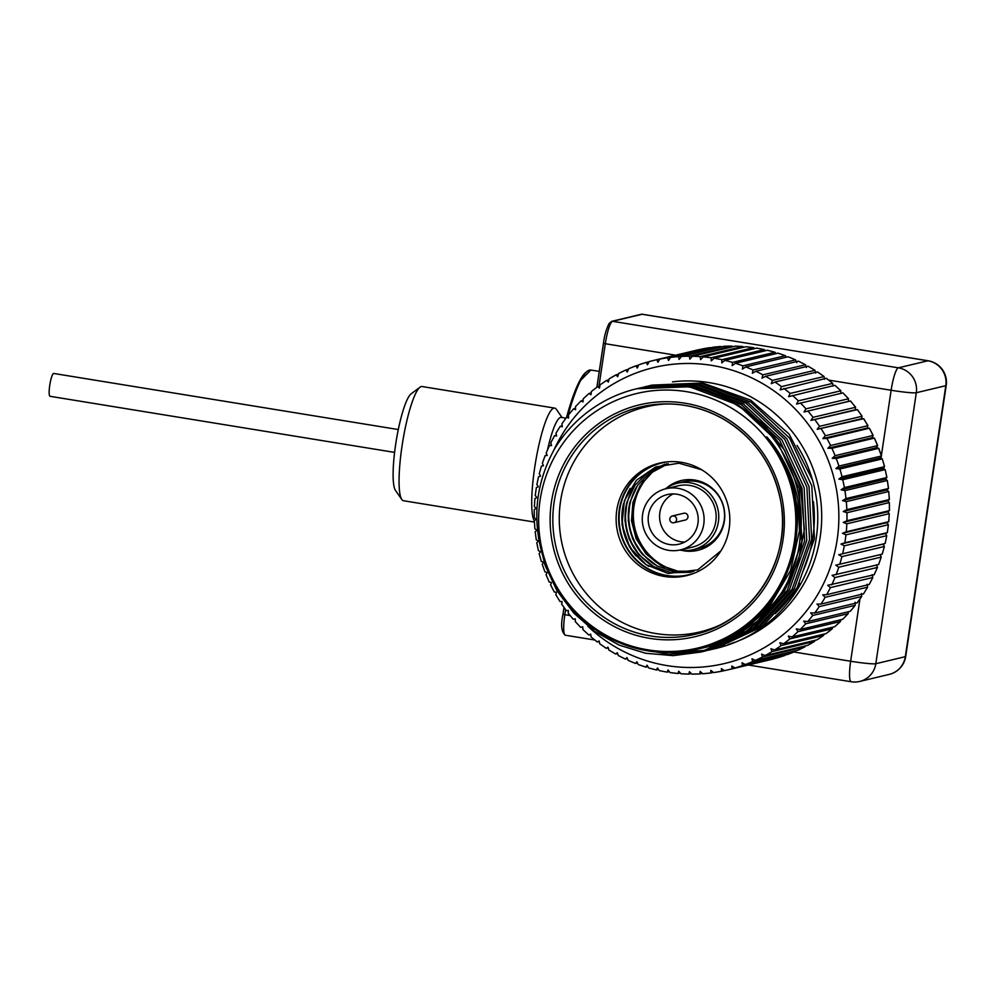 <?xml version="1.0" encoding="UTF-8"?>
<svg xmlns="http://www.w3.org/2000/svg" width="996" height="996" viewBox="0 0 996 996"><rect width="100%" height="100%" fill="white"/><g stroke="black" fill="none" stroke-linecap="round" stroke-linejoin="round"><path stroke-width="1.49" d="M712.103 645.682L710.534 646.055M709.152 646.367L708.069 646.591M706.687 646.877L705.604 647.076M714.854 645.022L711.605 645.806M712.987 645.458L711.916 645.707M710.522 645.993L709.438 646.217M708.044 646.479L706.961 646.678M761.019 618.678L735.671 636.145L705.629 647.226M704.247 647.537L703.164 647.761M709.949 646.192L706.712 646.977M708.081 646.628L707.011 646.877M705.616 647.163L704.533 647.388M797.908 499.843L799.477 530.607L790.525 570.621L769.821 605.692L739.406 632.36L700.723 648.396M739.194 405.633L764.704 425.28L784.649 450.329L800.672 488.389L804.382 529.436L798.182 561.781L784.101 591.649M781.96 592.159L772.572 605.033L742.157 631.701L701.807 648.147M703.176 647.811L702.105 648.047M702.566 389.598L725.648 396.794L741.958 404.974M799.576 543.069A135.506 133.016 76.6 0 0 636.631 388.764A135.506 133.016 76.6 0 0 554.336 449.271C535.3 484.28 531.764 520.883 543.741 559.08A131.92 129.492 -103.4 0 0 698.072 649.031A131.92 129.492 -103.4 0 0 698.557 648.919A131.92 129.492 -103.4 0 0 766.733 436.858C792.828 467.759 803.784 503.167 799.576 543.069C792.231 595.608 751.47 640.428 700.985 652.019L673.122 655.642L645.62 653.264L619.114 645.097L594.824 631.501L573.783 613.075L556.901 590.591L544.961 565.068L538.45 537.554M766.733 436.858C829.494 506.142 790.177 630.978 700.138 648.533L698.072 649.031M700.487 652.143L749.801 629.584L784.487 590.989L801.867 541.625L799.253 488.974L776.992 441.054L738.447 405.16L689.394 386.747L636.631 388.764M705.392 650.973L754.707 628.414L789.392 589.831L806.76 540.467L804.158 487.828L781.91 439.896L743.365 404.003L694.312 385.577L642.171 387.444L692.145 386.087L741.198 404.5L779.756 440.394L802.004 488.314L804.619 540.965L787.251 590.342L752.553 628.924L704.01 651.297M638.623 388.303L640.005 387.967M643.528 387.133L697.026 384.917L746.091 403.33L784.661 439.224L806.909 487.131L809.524 539.795L792.156 589.159L757.47 627.754L712.439 649.292L759.612 627.243L794.298 588.661L811.665 539.297L809.063 486.646L786.815 438.726L748.257 402.832L699.204 384.406L647.064 386.274M702.939 651.533L668.59 654.322L634.577 647.923M648.433 385.962L651.957 385.103L702.69 383.012L750.698 400.168L789.131 434.094L812.499 479.997A135.506 133.016 76.6 0 1 716.585 648.296A135.506 133.016 76.6 0 1 716.087 648.421L713.821 648.956M650.886 385.365L649.504 385.713M710.297 649.803L708.915 650.127M643.565 387.27L644.922 386.884M645.993 386.597L647.363 386.224M649.828 385.614L701.968 383.746L751.021 402.172L789.579 438.078L811.827 485.998L814.429 538.649L797.049 588.001L762.363 626.584L715.203 648.633M813.408 501.66A131.223 128.808 76.6 0 1 802.589 572.127M714.53 644.375A131.223 128.808 76.6 0 1 712.7 644.786M715.638 648.521A135.506 133.016 76.6 0 1 714.257 648.844M713.173 649.081A135.506 133.016 76.6 0 1 711.779 649.367M710.696 649.591A135.506 133.016 76.6 0 1 709.301 649.853M708.206 650.052A135.506 133.016 76.6 0 1 680.94 651.907M539.272 553.614L540.43 551.747L538.55 550.639M541.438 561.358L543.38 562.267L542.372 564.284M545.061 571.853L547.028 572.551L546.182 574.704M549.394 582.075L551.386 582.56L550.713 584.839M554.411 591.973L556.403 592.247L555.905 594.637M560.088 601.484L562.08 601.547L561.769 604.049M566.4 610.585L568.38 610.436L568.255 613.026M573.323 619.226L575.265 618.865L575.339 621.529M582.984 629.509L582.71 626.783L580.718 627.368L575.153 621.467M591.151 636.93L590.665 634.153L588.748 634.95L582.797 629.447M599.804 643.765L599.119 640.963L597.264 641.947L590.964 636.88M608.905 649.965L607.996 647.151L606.24 648.321L599.629 643.715M618.404 655.517L617.283 652.691L615.628 654.048L608.73 649.927M628.252 660.373L626.92 657.572L625.388 659.103L618.23 655.493M670.071 672.574L668.03 669.972L667.183 672.126L659.302 670.644L657.472 667.967L656.376 669.984L648.67 667.955L647.064 665.228L645.806 667.096L638.249 664.519L636.867 661.755L635.46 663.461L628.09 660.36M713.671 672.586L721.465 671.267A159.099 156.185 76.6 0 1 713.684 672.586L710.82 670.395L710.708 672.985L702.803 673.744L700.151 671.428L699.79 673.931L691.884 674.13L689.431 671.702L688.871 674.105L680.953 673.744L678.699 671.217L678.027 673.495L670.071 672.586M724.154 670.619L721.465 671.267L721.39 668.602L724.416 670.657L727.603 669.935A159.099 156.185 76.6 0 1 724.416 670.657M774.764 658.481L732.085 668.789L731.811 666.063L734.986 667.98L777.415 657.846M785.358 654.995L742.506 665.565L742.02 662.801L745.332 664.544L787.799 654.397M795.617 650.799L752.665 661.605L751.968 658.804L755.416 660.398L797.896 650.239M805.527 645.894L804.942 646.815L762.525 656.937L761.616 654.123L765.189 655.53L807.681 645.358M815.027 640.328L814.442 641.449L772.037 651.583L770.916 648.757L774.589 649.977L817.006 639.855L820.741 637.39M824.115 634.103L823.555 635.436L781.15 645.557L779.818 642.744L783.591 643.777L826.107 633.581M832.718 627.256L832.233 628.775L789.816 638.897L788.284 636.12L792.131 636.954L834.648 626.733M840.823 619.823L840.425 621.504L798.008 631.638L796.265 628.899L800.174 629.534L842.691 619.3M848.368 611.843L848.094 613.685L805.677 623.807L803.735 621.118L807.694 621.554L850.198 611.32M855.078 602.219L855.191 605.319L812.773 615.453L810.644 612.839L814.641 613.05L857.133 602.817M861.403 593.467L861.702 596.48L819.285 606.601L816.957 604.074L820.978 604.074L863.457 593.853M867.105 584.266L867.591 587.179L825.174 597.314L822.659 594.873L826.68 594.662L869.197 584.49M872.147 574.68L872.82 577.493L830.403 587.615L827.701 585.299L874.139 574.742L877.513 567.309M876.53 564.769L877.364 567.446L834.947 577.568L832.083 575.377L878.597 564.57M880.215 554.548L881.211 557.088L838.794 567.222L835.769 565.168L882.244 554.162L884.336 546.493A159.099 156.185 76.6 0 1 882.145 554.187M841.919 556.615L838.744 554.71L885.17 543.505L886.726 535.686A159.099 156.185 76.6 0 1 885.071 543.517L883.178 544.09L884.336 546.493L841.919 556.615A159.099 156.185 76.6 0 1 839.728 564.309M844.309 545.808L840.985 544.053L844.832 542.795L887.349 532.661L888.357 524.73A159.099 156.185 76.6 0 1 887.249 532.673L885.432 533.445L886.726 535.686L844.309 545.808A159.099 156.185 76.6 0 1 842.653 553.652M845.94 534.852L842.492 533.271L846.264 531.814L888.781 521.68L889.241 513.675A159.099 156.185 76.6 0 1 888.681 521.68L886.938 522.663L888.357 524.73L845.94 534.852A159.099 156.185 76.6 0 1 844.832 542.795M846.824 523.809L843.251 522.402L846.936 520.746L889.465 510.624L889.353 502.582A159.099 156.185 76.6 0 1 889.353 510.612L887.697 511.782L889.241 513.675L846.824 523.809A159.099 156.185 76.6 0 1 846.264 531.814M846.949 512.716L843.263 511.496L846.849 509.653L889.378 499.544L888.718 491.514A159.099 156.185 76.6 0 1 889.254 499.519L887.71 500.876L889.353 502.582L846.949 512.716A159.099 156.185 76.6 0 1 846.936 520.746M846.301 501.635L842.529 500.602L845.99 498.585L888.532 488.488L887.324 480.495A159.099 156.185 76.6 0 1 888.407 488.451L886.975 489.995L888.718 491.514L846.301 501.635A159.099 156.185 76.6 0 1 846.849 509.653M844.907 490.617L841.06 489.783L844.384 487.592L886.926 477.507L885.17 469.602A159.099 156.185 76.6 0 1 886.801 477.47L885.506 479.176L887.324 480.495L844.907 490.617A159.099 156.185 76.6 0 1 845.99 498.585M842.753 479.723L838.844 479.088L842.031 476.748L884.573 466.663L882.282 458.882A159.099 156.185 76.6 0 1 884.448 466.614L883.29 468.481L885.17 469.602L842.753 479.723A159.099 156.185 76.6 0 1 844.384 487.592M848.567 398.774L842.902 392.885A159.099 156.185 76.6 0 1 848.38 398.711L848.455 401.376L850.397 401.002A159.099 156.185 76.6 0 1 855.464 407.215L855.34 409.792L857.319 409.642A159.099 156.185 76.6 0 1 861.951 416.191L861.64 418.681L863.632 418.743A159.099 156.185 76.6 0 1 867.802 425.591L867.304 427.994L869.309 428.268A159.099 156.185 76.6 0 1 873.006 435.389L872.334 437.667L874.326 438.165A159.099 156.185 76.6 0 1 877.526 445.523L876.679 447.677L878.659 448.374A159.099 156.185 76.6 0 1 881.348 455.956L880.34 457.961L882.282 458.882L839.865 469.004L835.893 468.581L838.931 466.078L881.485 456.006M878.746 448.3L836.242 458.509L832.245 458.297L835.121 455.658L877.675 445.586L874.426 438.091L831.909 448.287L827.888 448.287L830.589 445.523L873.168 435.451L869.408 428.205L826.892 438.389L822.87 438.601L825.398 435.725L867.977 425.666L863.731 418.694L817.193 429.301L819.534 426.313L862.125 416.253L857.419 409.605L810.893 420.412L813.047 417.336L855.639 407.277L850.497 400.977L804.009 411.983L805.963 408.833L848.555 398.774M842.902 392.885L796.563 404.065L798.319 400.853L840.91 390.793L834.872 385.303A159.099 156.185 76.6 0 1 840.736 390.731L841.01 393.457M834.872 385.303L788.608 396.682L790.152 393.432L832.743 383.36L826.344 378.293A159.099 156.185 76.6 0 1 832.569 383.298L833.054 386.075M826.344 378.293L780.154 389.884L781.499 386.597L824.09 376.525M817.479 371.919L774.95 382.041L771.278 383.697L772.398 380.397L814.989 370.313L807.98 366.179A159.099 156.185 76.6 0 1 814.815 370.263L815.712 373.089M807.98 366.179L765.563 376.314L761.99 378.156L762.899 374.845L805.478 364.748M798.344 361.187L755.815 371.259L752.354 373.276L753.051 369.977L795.63 359.88L788.147 356.78A159.099 156.185 76.6 0 1 795.468 359.855L796.8 362.669M788.147 356.78L745.743 366.901L742.406 369.093L742.904 365.831L785.321 355.697L786.404 357.19M777.951 353.182L735.397 363.266L732.209 365.619L732.496 362.395L774.913 352.273L776.033 353.568M767.381 350.281L724.839 360.378L721.801 362.88L721.888 359.705L764.306 349.584L765.414 350.692M756.649 348.127L714.12 358.236L711.231 360.876L711.132 357.788L753.536 347.654L754.632 348.563M745.805 346.745L703.276 356.867L700.562 359.631L700.263 356.618L742.68 346.496L743.701 347.218M735.434 346.147L692.369 356.269L689.842 359.145L689.357 356.232L731.774 346.11L732.695 346.633M723.943 346.309L681.463 356.431L679.123 359.419L678.45 356.618L721.639 346.845M713.061 347.243L670.594 357.377L668.453 360.452L667.619 357.776L710.596 347.828M709.936 347.666L710.048 347.641A159.099 156.185 76.6 0 0 702.242 348.974L659.838 359.095L657.883 362.245L656.887 359.705L699.566 349.608M649.218 361.573A159.099 156.185 76.6 0 1 653.7 360.428L649.205 361.573L647.462 364.785L646.317 362.382L638.772 364.797L637.253 368.047L635.971 365.818L628.638 368.744L627.306 372.043L625.886 369.964L618.715 373.438L617.657 376.725L616.113 374.832L609.191 378.816L608.357 382.091L606.651 380.41L600.065 384.842L599.455 388.104L597.637 386.61L591.375 391.515L590.989 394.727L589.097 393.445L583.183 398.786L583.009 401.948L581.042 400.878L575.501 406.629L575.539 409.717L573.522 408.858L568.392 415.008L568.629 418.009L566.575 417.361M555.98 433.16L560.225 426.325L562.317 426.774L561.881 423.86L566.562 417.349M550.751 442.871L554.511 435.738L556.615 435.962L555.992 433.173M546.206 452.919L549.468 445.523L551.572 445.548L550.763 442.871M543.442 465.605L541.575 466.053L543.505 465.68L542.372 463.277L545.111 455.658L547.19 455.471L546.219 452.919M539.384 473.747L540.529 476.138L538.649 476.711M536.993 484.554L538.288 486.783L536.471 487.567M535.362 495.498L536.782 497.577L535.039 498.548M534.479 506.553L536.022 508.446L534.366 509.616M534.354 517.646L535.997 519.352L534.454 520.709M535.001 528.727L536.732 530.245L535.313 531.777M536.396 539.745L538.214 541.065L536.919 542.77M878.609 564.583L881.211 557.088A159.099 156.185 76.6 0 1 878.497 564.608M877.501 567.309L877.364 567.446A159.099 156.185 76.6 0 1 874.139 574.742M869.197 584.503L872.82 577.493A159.099 156.185 76.6 0 1 869.097 584.54M863.495 593.902L867.591 587.179A159.099 156.185 76.6 0 1 863.395 593.952M857.145 602.879L861.702 596.48A159.099 156.185 76.6 0 1 857.058 602.929M850.198 611.382L855.191 605.319A159.099 156.185 76.6 0 1 850.111 611.42M784.86 655.455L784.91 655.443A159.099 156.185 76.6 0 1 777.403 657.846M774.502 658.655L774.502 658.667A159.099 156.185 76.6 0 1 770.02 659.8L727.603 669.935A159.099 156.185 76.6 0 0 732.085 668.789M713.148 347.243L713.012 347.255A159.099 156.185 76.6 0 1 720.867 346.496M724.204 346.297L723.88 346.309A159.099 156.185 76.6 0 1 731.774 346.11M798.219 361.125A159.099 156.185 76.6 0 1 805.316 364.723L806.436 367.536M817.367 371.919A159.099 156.185 76.6 0 1 823.904 376.476L824.601 379.277M698.121 647.948A130.874 128.472 -103.4 0 0 759.911 430.907A130.874 128.472 -103.4 0 0 543.692 483.446A130.874 128.472 -103.4 0 0 698.121 647.948M712.738 649.193L711.356 649.492M710.273 649.703L708.878 649.977M707.795 650.176L679.509 652.031M580.817 627.356L582.685 626.907M588.848 634.938L590.653 634.502M597.376 641.934L599.131 641.511M606.352 648.321L608.083 647.898M615.74 654.048L617.458 653.637M625.488 659.103L627.219 658.692M635.56 663.461L637.316 663.037M645.906 667.096L647.686 666.66M656.464 669.984L658.294 669.549M667.183 672.126L669.088 671.665M678.027 673.495L680.019 673.022M688.933 674.093L691.025 673.595M699.839 673.918L702.068 673.396M710.708 672.985L713.124 672.4M547.028 455.184L545.223 455.62M551.336 445.063L549.568 445.486M556.353 435.277L554.61 435.688M562.043 425.877L560.325 426.288M568.392 416.901L566.662 417.312M575.352 408.397L573.609 408.808M582.897 400.404L581.129 400.828M591.002 392.972L589.171 393.408M599.604 386.124L597.712 386.585M608.681 379.912L606.713 380.372M618.192 374.334L616.113 374.832M628.103 369.441L625.886 369.964M638.361 365.246L635.971 365.818A159.099 156.185 76.6 0 0 628.638 368.744M648.956 361.76L646.317 362.382M838.744 554.71L883.178 544.09M840.985 544.053L885.432 533.445M842.492 533.271L886.938 522.663M843.251 522.402L887.697 511.782M843.263 511.496L887.71 500.876M842.529 500.602L886.975 489.995M841.06 489.783L885.506 479.176M838.844 479.088L883.29 468.481M835.893 468.581L880.34 457.961M832.245 458.297L876.679 447.677M827.888 448.287L872.334 437.667M822.87 438.601L867.304 427.994M817.193 429.301L861.64 418.681M810.893 420.412L855.34 409.792M804.009 411.983L848.455 401.376M672.387 515.978L683.766 513.251A3.474 3.411 76.6 0 1 687.887 515.841A3.474 3.411 76.6 0 1 685.385 520.012L673.993 522.726A3.474 3.411 -103.4 0 0 676.508 518.555A3.474 3.411 -103.4 0 0 669.785 519.476A3.474 3.411 -103.4 0 0 673.993 522.726M401.799 499.506L395.462 490.406A49.763 8.79 -80.8 0 1 396.209 440.929A49.763 8.79 -80.8 0 1 411.186 393.781L420.088 387.145A57.855 10.209 99.2 0 0 402.01 446.183A57.855 10.209 99.2 0 0 401.799 499.506A57.855 10.209 99.2 0 0 403.455 500.727L534.416 522.053M534.354 520.958A57.855 10.209 -80.8 0 1 534.665 467.784A57.855 10.209 -80.8 0 1 554.697 408.111L422.043 386.523A57.855 10.209 99.2 0 0 420.088 387.145M554.697 408.111A57.855 10.209 -80.8 0 1 556.353 409.331L562.043 417.511M565.977 418.158L561.258 417.386A49.763 8.79 99.2 0 0 547.539 449.794M546.567 454.313A49.763 8.79 99.2 0 0 546.368 455.346M719.834 625.127A115.71 113.594 76.6 0 1 699.852 631.95A115.71 113.594 76.6 0 1 655.916 633.543A115.71 113.594 76.6 0 1 559.379 523.523A115.71 113.594 76.6 0 1 646.105 406.854A115.71 113.594 76.6 0 1 666.996 403.915M398.3 429.55L53.747 373.463A11.566 2.042 99.2 0 0 53.585 373.463A11.566 2.042 99.2 0 0 49.8 384.966A11.566 2.042 99.2 0 0 50.024 396.296L394.59 452.396M666.984 487.704A35.868 35.209 76.6 0 1 681.177 480.558A35.868 35.209 76.6 0 1 723.768 507.275A35.868 35.209 76.6 0 1 697.847 550.34A35.868 35.209 76.6 0 1 684.227 550.838A35.868 35.209 76.6 0 1 681.949 550.39M664.444 576.472A57.855 56.797 76.6 0 1 616.175 521.456A57.855 56.797 76.6 0 1 659.539 463.128A57.855 56.797 76.6 0 1 728.213 506.205A57.855 56.797 76.6 0 1 686.418 575.676A57.855 56.797 76.6 0 1 664.444 576.472M670.806 485.562A35.868 35.209 76.6 0 1 681.936 480.396M698.594 550.153A35.868 35.209 76.6 0 1 686.331 550.576M673.134 493.916A25.46 24.987 -103.4 0 0 684.625 542.061M679.895 550.103A34.138 33.503 -103.4 0 0 693.141 549.68L698.943 548.298A34.138 33.503 -103.4 0 0 724.528 513.874A34.138 33.503 -103.4 0 0 696.055 481.417A34.138 33.503 -103.4 0 0 683.094 481.89L677.292 483.272A34.138 33.503 -103.4 0 0 665.278 488.887M693.141 549.68A34.138 33.503 -103.4 0 0 718.726 515.268A34.138 33.503 -103.4 0 0 690.253 482.811A34.138 33.503 -103.4 0 0 677.292 483.272M680.505 549.966L692.531 547.09A31.474 30.901 -103.4 0 0 689.855 485.425A31.474 30.901 -103.4 0 0 677.903 485.861L665.876 488.737A31.474 30.901 -103.4 0 0 643.142 526.523A31.474 30.901 -103.4 0 0 704.085 518.231A31.474 30.901 -103.4 0 0 665.876 488.737M676.944 494.24A25.46 24.987 -103.4 0 0 648.882 525.153A25.46 24.987 -103.4 0 0 698.184 518.443A25.46 24.987 -103.4 0 0 676.944 494.24M695.37 636.593A119.184 116.993 76.6 0 1 554.722 486.783A119.184 116.993 76.6 0 1 751.644 438.937A119.184 116.993 76.6 0 1 695.37 636.593M640.528 406.99C669.91 400.392 697.81 404.575 724.241 419.565C754.657 438.153 773.419 465.095 780.553 500.378C792.642 559.117 752.702 621.728 695.245 634.24A116.868 114.727 -103.4 0 0 779.208 493.804A116.868 114.727 -103.4 0 0 640.528 406.99A116.868 114.727 -103.4 0 0 556.079 547.314A116.868 114.727 -103.4 0 0 694.81 634.34A116.868 114.727 -103.4 0 0 695.245 634.24L694.81 634.34M722.548 642.432A131.223 128.808 -103.4 0 0 725.86 641.486M732.77 639.22A131.223 128.808 -103.4 0 0 735.11 638.349M739.157 636.718A131.223 128.808 -103.4 0 0 745.518 633.805M751.831 630.493A131.223 128.808 -103.4 0 0 762.799 623.571M775.1 613.698A131.223 128.808 -103.4 0 0 799.626 583.457M816.122 496.531A131.223 128.808 -103.4 0 0 813.881 485.226A131.223 128.808 -103.4 0 0 797.037 445.436M713.485 644.499A131.223 128.808 -103.4 0 0 715.078 644.188M672.512 381.879A134.697 132.219 76.6 0 1 817.405 482.525A134.697 132.219 76.6 0 1 738.957 640.665M734.911 642.208A134.697 132.219 76.6 0 1 728.101 644.474M724.702 645.458A134.697 132.219 76.6 0 1 721.415 646.317M677.915 673.483A159.099 156.185 76.6 0 1 670.171 672.574M688.834 674.093A159.099 156.185 76.6 0 1 681.04 673.744M699.765 673.931A159.099 156.185 76.6 0 1 691.946 674.13M710.658 672.985A159.099 156.185 76.6 0 1 702.852 673.744M742.506 665.565A159.099 156.185 76.6 0 1 734.986 667.98M752.665 661.605A159.099 156.185 76.6 0 1 745.332 664.544M762.525 656.937A159.099 156.185 76.6 0 1 755.416 660.398M772.037 651.583A159.099 156.185 76.6 0 1 765.189 655.53M781.15 645.557A159.099 156.185 76.6 0 1 774.589 649.977M789.816 638.897A159.099 156.185 76.6 0 1 783.591 643.777M798.008 631.638A159.099 156.185 76.6 0 1 792.131 636.954M805.677 623.807A159.099 156.185 76.6 0 1 800.174 629.534M812.773 615.453A159.099 156.185 76.6 0 1 807.694 621.554M819.285 606.601A159.099 156.185 76.6 0 1 814.641 613.05M825.174 597.314A159.099 156.185 76.6 0 1 820.978 604.074M830.403 587.615A159.099 156.185 76.6 0 1 826.68 594.662M834.947 577.568A159.099 156.185 76.6 0 1 831.735 584.876M838.794 567.222A159.099 156.185 76.6 0 1 836.08 574.742M553.788 450.254A152.164 149.363 76.6 0 1 703.749 364.312A152.164 149.363 76.6 0 1 834.499 480.221A152.164 149.363 76.6 0 1 765.426 647.002A152.164 149.363 76.6 0 1 587.901 626.272M839.865 469.004A159.099 156.185 76.6 0 1 842.031 476.748M836.242 458.509A159.099 156.185 76.6 0 1 838.931 466.078M831.909 448.287A159.099 156.185 76.6 0 1 835.121 455.658M826.892 438.389A159.099 156.185 76.6 0 1 830.589 445.523M821.214 428.878A159.099 156.185 76.6 0 1 825.398 435.725M814.902 419.777A159.099 156.185 76.6 0 1 819.534 426.313M807.98 411.136A159.099 156.185 76.6 0 1 813.047 417.336M800.485 403.007A159.099 156.185 76.6 0 1 805.963 408.833M792.455 395.424A159.099 156.185 76.6 0 1 798.319 400.853M783.927 388.428A159.099 156.185 76.6 0 1 790.152 393.432M774.95 382.041A159.099 156.185 76.6 0 1 781.499 386.597M765.563 376.314A159.099 156.185 76.6 0 1 772.398 380.397M755.815 371.259A159.099 156.185 76.6 0 1 762.899 374.845M745.743 366.901A159.099 156.185 76.6 0 1 753.051 369.977M735.397 363.266A159.099 156.185 76.6 0 1 742.904 365.831M724.839 360.378A159.099 156.185 76.6 0 1 732.496 362.395M714.12 358.236A159.099 156.185 76.6 0 1 721.888 359.705M703.276 356.867A159.099 156.185 76.6 0 1 711.132 357.788M692.369 356.269A159.099 156.185 76.6 0 1 700.263 356.618M681.463 356.431A159.099 156.185 76.6 0 1 689.357 356.232M670.594 357.377A159.099 156.185 76.6 0 1 678.45 356.618M659.838 359.095A159.099 156.185 76.6 0 1 667.619 357.776M699.292 349.571A159.099 156.185 76.6 0 0 696.117 350.306L653.7 360.428A159.099 156.185 76.6 0 1 656.887 359.705M638.797 364.797A159.099 156.185 76.6 0 1 646.292 362.395M618.777 373.413A159.099 156.185 76.6 0 1 625.812 370.002M609.266 378.779A159.099 156.185 76.6 0 1 616.026 374.882M600.152 384.805A159.099 156.185 76.6 0 1 606.614 380.435M848.094 613.685A159.099 156.185 76.6 0 1 842.591 619.4M840.425 621.504A159.099 156.185 76.6 0 1 834.548 626.82M832.233 628.775A159.099 156.185 76.6 0 1 826.008 633.655M823.555 635.436A159.099 156.185 76.6 0 1 817.006 639.855M814.442 641.449A159.099 156.185 76.6 0 1 807.607 645.396L810.931 643.541M804.942 646.815A159.099 156.185 76.6 0 1 797.833 650.264L798.443 649.99M795.082 651.484A159.099 156.185 76.6 0 1 787.749 654.422L787.973 654.335M734.787 346.135A159.099 156.185 76.6 0 1 742.68 346.496M745.693 346.745A159.099 156.185 76.6 0 1 753.536 347.654M756.524 348.114A159.099 156.185 76.6 0 1 764.306 349.584M767.256 350.256A159.099 156.185 76.6 0 1 774.913 352.273M777.814 353.144A159.099 156.185 76.6 0 1 785.321 355.697M564.01 607.473L562.964 614.271L564.819 614.706A21.75 3.835 99.2 0 0 565.355 635.224C561.42 632.136 560.624 625.152 562.964 614.271L563.985 607.423M565.579 609.639L564.819 614.706L570.173 615.578M793.862 651.994L850.646 661.244A21.75 1.581 8.5 0 0 875.808 663.722A21.75 21.352 76.6 0 1 859.735 681.438L889.241 674.392A21.75 21.352 -103.4 0 0 905.327 656.675L945.814 385.689A21.75 1.581 -171.5 0 0 946.2 385.464A21.75 21.75 0 0 0 928.185 360.776A21.75 3.835 99.2 0 0 927.886 360.789L642.071 314.263A21.75 3.835 99.2 0 1 642.358 314.25L641.187 314.3A2.316 2.266 76.6 0 1 642.071 314.263L612.565 321.31A21.75 3.835 99.2 0 0 605.319 343.732L603.501 343.259M596.94 387.145L603.489 343.321M675.662 355.186L605.319 343.732L598.957 386.286M946.2 385.464L905.7 656.451A21.75 1.581 8.5 0 1 905.327 656.675L875.808 663.722L916.308 392.735A21.75 1.581 -171.5 0 1 891.134 390.258A21.75 3.835 99.2 0 1 898.38 367.835L927.886 360.789A21.75 21.352 -103.4 0 1 945.814 385.689L916.308 392.735A21.75 21.352 76.6 0 0 898.38 367.835L612.565 321.31A2.316 2.266 -103.4 0 0 611.681 321.347L609.029 323.538C606.166 329.502 604.311 336.088 603.452 343.284L596.89 387.183M748.27 664.992L851.182 681.75A21.75 3.835 99.2 0 1 850.646 661.244L859.934 599.082M880.987 458.172L881.211 456.716M881.373 455.62L891.134 390.258L828.772 380.111M599.256 371.396L590.902 370.039L579.087 381.916L566.575 417.349A100.098 17.667 -80.8 0 1 586.831 371.67M590.902 370.039A101.256 17.878 99.2 0 0 567.608 417.087M653.625 471.22A57.158 56.112 -103.4 0 0 634.938 528.49A57.158 56.112 -103.4 0 0 677.479 571.131M687.663 575.364A57.855 56.797 76.6 0 1 666.959 575.875A57.855 56.797 76.6 0 1 618.715 521.518A57.855 56.797 76.6 0 1 660.796 462.841M636.145 555.992A57.855 56.797 76.6 0 1 623.583 503.403M639.37 555.22A57.855 56.797 76.6 0 1 626.808 502.631M642.582 554.448A57.855 56.797 76.6 0 1 630.032 501.86M664.481 567.222A57.855 56.797 76.6 0 1 643.79 480.57M636.618 486.82A57.507 56.448 -103.4 0 0 655.256 564.881M633.394 487.592A57.507 56.448 -103.4 0 0 652.031 565.653M630.182 488.364A57.507 56.448 -103.4 0 0 648.807 566.425M668.154 461.771A57.507 56.448 -103.4 0 0 619.101 517.758A57.507 56.448 -103.4 0 0 667.121 575.501A57.507 56.448 -103.4 0 0 694.71 572.999M644.91 386.797L647.051 386.274M717.22 643.74L719.199 643.279M538.438 550.738L536.782 542.733M539.135 553.577L541.338 561.445M542.222 564.234L544.961 571.941M546.032 574.655L549.282 582.15M550.539 584.777L554.299 592.035M555.743 594.575L559.989 601.547M561.595 603.987L566.301 610.635M568.069 612.963L573.223 619.263M541.463 466.078L539.247 473.884M538.537 476.735L536.869 484.691M536.358 487.567L535.226 495.635M534.927 498.548L534.354 506.69M534.254 509.603L534.242 517.771M534.329 520.696L534.889 528.851M535.176 531.752L536.284 539.857M848.219 613.598L842.678 619.363M840.537 621.442L834.623 626.783M832.332 628.713L826.082 633.618M823.655 635.386L822.36 636.282M814.529 641.424L813.757 641.872M800.946 648.807L799.937 649.292M728.45 346.147L729.719 346.122M730.84 346.11L731.836 346.098M739.044 346.284L742.767 346.484M745.755 346.733L746.838 346.845M749.415 347.118L753.636 347.654M756.611 348.102L764.418 349.584M767.343 350.243L775.05 352.273M777.913 353.132L785.471 355.709M798.331 361.125L805.49 364.748M817.479 371.906L824.09 376.513M878.758 448.3L881.497 456.006M641.187 314.3L611.681 321.347M889.241 674.392A21.75 21.75 0 0 0 905.7 656.451M642.358 314.25L928.185 360.776M851.182 681.75A21.75 21.75 0 0 0 859.735 681.438M565.355 635.224L594.774 640.005M699.852 631.95L710.21 629.484M646.105 406.854L656.451 404.376M720.967 550.8L697.748 569.849L668.055 573.472L646.093 564.682L629.733 547.327L622.002 524.618L624.355 500.801L636.357 480.309L655.754 466.95L678.923 463.19L701.607 469.714M690.714 572.302L671.267 572.712L653.737 566.637L639.133 554.971L629.161 539.035L624.94 520.671L626.994 501.984L635.05 485.127L648.184 472.029L664.905 464.186M692.307 571.841L674.491 571.941L657.148 565.965L642.644 554.511L632.622 538.848L628.227 520.746L629.933 502.221L637.552 485.388L650.226 472.116L666.536 463.887M693.888 571.331L677.716 571.169L660.547 565.292L646.143 554.05L636.095 538.662L631.514 520.821L632.896 502.482L640.092 485.675L652.293 472.229L668.167 463.626"/></g></svg>
